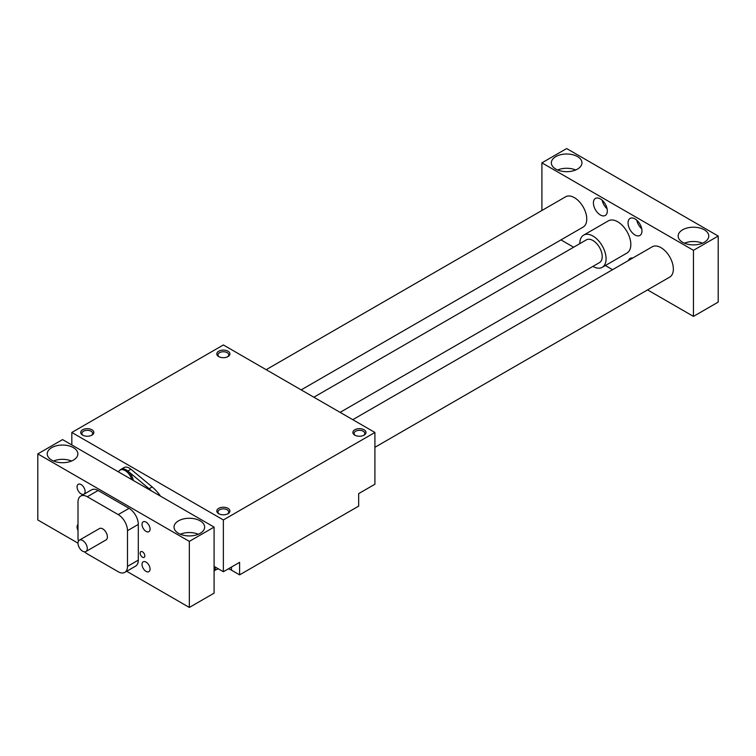 <?xml version="1.0" encoding="UTF-8"?>
<svg xmlns="http://www.w3.org/2000/svg" width="756" height="756" viewBox="0 0 756 756"><rect width="100%" height="100%" fill="white"/><g stroke="black" fill="none" stroke-linecap="round" stroke-linejoin="round"><path stroke-width="1.13" d="M133.33 480.466A10.386 6.001 -120 0 0 128.151 471.394A10.386 6.001 -120 0 0 121.017 469.457L118.097 471.678M120.261 469.892A10.499 6.057 60 0 1 120.96 469.363A10.499 6.057 60 0 1 127.811 471.007L149.102 488.726A30.183 17.426 60 0 1 151.663 491.05M374.91 432.46L223.36 519.948L71.82 432.46L223.36 344.963L374.91 432.46L374.91 484.246L358.675 493.611L358.675 506.114L239.605 574.862L231.478 570.175A11.482 6.624 0 0 0 228.312 568.881M71.82 432.46L71.82 444.963M218.418 568.881A11.482 6.624 0 0 0 215.243 570.175L214.09 570.846M239.605 574.862L239.605 562.36L223.36 571.734L223.36 519.948M214.09 566.376L223.36 571.734M120.96 469.363L124.05 467.577A10.499 6.057 60 0 1 130.901 469.221L152.192 486.94A30.183 17.426 60 0 1 160.48 496.144M227.547 356.813A5.377 3.109 0 0 0 228.737 354.857A5.377 3.109 0 0 0 227.169 352.665A5.377 3.109 0 0 0 221.31 351.994A5.377 3.109 0 0 0 217.983 354.857A5.377 3.109 0 0 0 219.183 356.813M228 351.219A6.558 3.789 180 0 1 228 356.577A6.558 3.789 180 0 1 218.72 356.577A6.558 3.789 180 0 1 218.72 351.219A6.558 3.789 180 0 1 228 351.219M83.103 435.38A5.377 3.109 180 0 1 81.903 433.424A5.377 3.109 180 0 1 87.28 430.325A5.377 3.109 180 0 1 92.657 433.424A5.377 3.109 180 0 1 91.467 435.38M82.64 435.135A6.558 3.789 0 0 0 91.92 435.135A6.558 3.789 0 0 0 91.92 429.777A6.558 3.789 0 0 0 82.64 429.777A6.558 3.789 0 0 0 82.64 435.135L82.64 435.135M355.263 435.38A5.377 3.109 180 0 1 354.063 433.424A5.377 3.109 180 0 1 357.39 430.561A5.377 3.109 180 0 1 363.249 431.232A5.377 3.109 180 0 1 364.817 433.424A5.377 3.109 180 0 1 363.627 435.38M364.08 429.777A6.558 3.789 0 0 0 354.8 429.777A6.558 3.789 0 0 0 354.8 435.135A6.558 3.789 0 0 0 364.08 435.135A6.558 3.789 0 0 0 364.08 429.777M227.547 513.948A5.377 3.109 0 0 0 228.737 511.992A5.377 3.109 0 0 0 223.36 508.882A5.377 3.109 0 0 0 217.983 511.992A5.377 3.109 0 0 0 219.183 513.948M218.72 513.702L218.72 513.702A6.558 3.789 180 0 1 218.72 508.344A6.558 3.789 180 0 1 228 508.344A6.558 3.789 180 0 1 228 513.702A6.558 3.789 180 0 1 218.72 513.702M301.171 389.888L583.131 227.093A17.492 10.102 -120 0 0 586.76 219.089A17.492 10.102 -120 0 0 579.124 201.474A17.492 10.102 -120 0 0 565.639 196.787L266.178 369.684M189.34 607.446L214.09 593.158L214.09 527.093L189.34 541.381L189.34 607.446L126.696 571.271M78.01 543.167L37.8 519.958L37.8 453.883L189.34 541.381M693.46 250.33L718.2 236.042L718.2 302.116L693.46 316.395L693.46 250.33L541.91 162.842L541.91 210.489M718.2 236.042L566.66 148.554L541.91 162.842M560.952 239.898L573.634 247.221M605.348 265.526L612.558 269.694M647.552 289.898L693.46 316.395M78.416 541.202A13.126 7.579 60 0 1 78.01 537.809L78.01 502.097A13.126 7.579 60 0 1 80.722 496.087L91.552 489.841A13.126 7.579 60 0 1 98.11 490.493L129.04 508.344A13.126 7.579 60 0 1 138.31 524.418L138.31 560.13A13.126 7.579 60 0 1 135.598 566.131L124.768 572.387A13.126 7.579 60 0 1 118.21 571.734L87.28 553.883A13.126 7.579 60 0 1 84.549 551.823M144.821 555.849A3.298 1.909 60 0 1 144.141 557.361A3.298 1.909 60 0 1 140.833 555.462A3.298 1.909 60 0 1 140.833 551.644A3.298 1.909 60 0 1 143.385 552.532A3.298 1.909 60 0 1 144.821 555.849M78.01 530.419A5.689 3.279 60 0 1 77.074 526.913A5.689 3.279 60 0 1 78.01 524.484M142.024 564.411A5.689 3.279 60 0 1 143.205 561.812A5.689 3.279 60 0 1 148.885 565.091A5.689 3.279 60 0 1 148.885 571.659A5.689 3.279 60 0 1 144.509 570.137A5.689 3.279 60 0 1 142.024 564.411M77.074 486.921A5.689 3.279 60 0 1 78.255 484.312A5.689 3.279 60 0 1 83.944 487.601A5.689 3.279 60 0 1 83.944 494.169A5.689 3.279 60 0 1 79.56 492.638A5.689 3.279 60 0 1 77.074 486.921M142.024 524.418A5.689 3.279 60 0 1 143.205 521.81A5.689 3.279 60 0 1 148.885 525.099A5.689 3.279 60 0 1 148.885 531.666A5.689 3.279 60 0 1 144.509 530.136A5.689 3.279 60 0 1 142.024 524.418M374.91 447.306L669.731 277.093A17.492 10.102 -120 0 0 673.36 269.079A17.492 10.102 -120 0 0 665.715 251.474A17.492 10.102 -120 0 0 652.239 246.787L352.778 419.684M313.853 397.212L586.382 239.86A13.126 7.579 60 0 1 596.493 243.375A13.126 7.579 60 0 1 602.22 256.577A13.126 7.579 60 0 1 599.508 262.587L340.096 412.36M37.8 453.883L62.54 439.605L214.09 527.093M51.72 460.139A15.309 8.836 0 0 0 68.399 462.048A15.309 8.836 0 0 0 77.849 453.883A15.309 8.836 0 0 0 62.54 445.048A15.309 8.836 0 0 0 47.231 453.883A15.309 8.836 0 0 0 51.72 460.139M178.52 533.349A15.309 8.836 180 0 1 174.031 527.093A15.309 8.836 180 0 1 189.34 518.257A15.309 8.836 180 0 1 204.649 527.093A15.309 8.836 180 0 1 195.199 535.257A15.309 8.836 180 0 1 178.52 533.349M198.356 534.237A15.309 8.836 0 0 0 180.325 534.237M53.525 461.028A15.309 8.836 180 0 1 71.555 461.028M579.805 243.659A18.588 10.735 60 0 1 579.805 243.64A18.588 10.735 60 0 1 583.651 235.125L608.391 220.837A18.588 10.735 60 0 1 626.979 231.572A18.588 10.735 60 0 1 626.979 253.043L602.239 267.322A18.588 10.735 60 0 1 592.921 266.386M628.425 260.536A9.837 5.679 60 0 1 630.088 258.42A9.837 5.679 60 0 1 632.753 258.032M628.047 222.925A9.837 5.679 -120 0 0 632.347 232.829A9.837 5.679 -120 0 0 639.926 235.466A9.837 5.679 -120 0 0 639.926 224.097A9.837 5.679 -120 0 0 630.088 218.418A9.837 5.679 -120 0 0 628.047 222.925M607.323 210.962A9.837 5.679 60 0 1 605.291 215.46A9.837 5.679 60 0 1 595.444 209.781A9.837 5.679 60 0 1 595.444 198.422A9.837 5.679 60 0 1 603.033 201.058A9.837 5.679 60 0 1 607.323 210.962M641.731 228.775A9.837 5.679 60 0 1 636.779 220.194M602.145 200.198A9.837 5.679 -120 0 0 607.096 208.779M704.28 229.796A15.309 8.836 0 0 0 687.601 227.877A15.309 8.836 0 0 0 678.151 236.042A15.309 8.836 0 0 0 693.46 244.887A15.309 8.836 0 0 0 708.769 236.042A15.309 8.836 0 0 0 704.28 229.796M684.445 243.186A15.309 8.836 180 0 1 702.475 243.186M577.48 156.586A15.309 8.836 180 0 1 581.969 162.842A15.309 8.836 180 0 1 566.66 171.678A15.309 8.836 180 0 1 551.351 162.842A15.309 8.836 180 0 1 560.801 154.678A15.309 8.836 180 0 1 577.48 156.586M575.675 169.977A15.309 8.836 0 0 0 557.644 169.977M583.651 235.125A18.588 10.735 60 0 1 602.239 245.861A18.588 10.735 60 0 1 602.239 267.322M87.28 548.525A6.558 3.789 -120 0 0 84.417 541.92A6.558 3.789 -120 0 0 79.361 540.162A6.558 3.789 -120 0 0 79.361 547.741A6.558 3.789 -120 0 0 85.929 551.521A6.558 3.789 -120 0 0 87.28 548.525M79.361 540.162L99.471 528.557A6.558 3.789 60 0 1 102.75 528.879A6.558 3.789 60 0 1 107.39 536.911A6.558 3.789 60 0 1 106.029 539.916L85.929 551.521M80.722 496.087A13.126 7.579 60 0 1 87.28 496.739L118.21 514.6A13.126 7.579 60 0 1 127.49 530.665L127.49 566.376A13.126 7.579 60 0 1 124.768 572.387M231.478 570.175L231.478 567.047M215.243 570.175L215.243 567.047M149.102 488.726L152.192 486.94M127.811 471.007L130.901 469.221M131.875 479.635A10.386 6.001 -120 0 0 119.93 470.081M87.28 496.739L98.11 490.493M127.49 530.665L138.31 524.418M127.49 566.376L138.31 560.13M118.21 514.6L129.04 508.344"/></g></svg>
